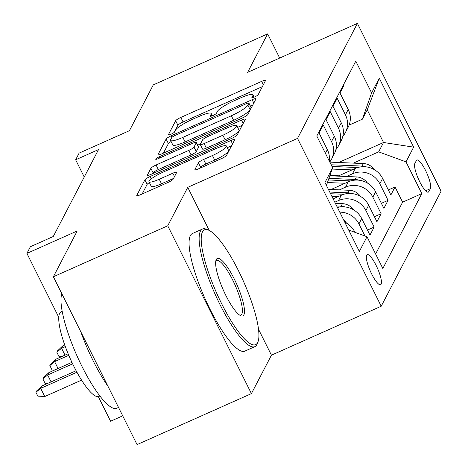 <?xml version="1.0" encoding="UTF-8"?>
<svg xmlns="http://www.w3.org/2000/svg" width="468" height="468" viewBox="0 0 468 468"><rect width="100%" height="100%" fill="white"/><g stroke="black" fill="none" stroke-linecap="round" stroke-linejoin="round"><path stroke-width="0.7" d="M254.574 96.97A3.539 0.626 -26.5 0 0 258.196 94.647L265.455 80.701A5.054 0.895 -26.5 0 0 265.491 80.449A5.054 0.895 -26.5 0 0 261.653 81.391L180.835 117.421A5.054 0.895 -26.5 0 0 175.664 120.738L168.398 134.685A3.539 0.626 -26.5 0 0 168.375 134.86A3.539 0.626 -26.5 0 0 171.066 134.199A3.539 0.626 -26.5 0 0 174.687 131.877L175.623 130.075A16.175 2.866 -26.5 0 1 192.178 119.469L198.918 116.468A16.175 2.866 -26.5 0 1 211.203 113.449A16.175 2.866 -26.5 0 1 211.097 114.262L210.155 116.064A3.539 0.626 -26.5 0 0 210.132 116.245A3.539 0.626 -26.5 0 0 212.823 115.584A3.539 0.626 -26.5 0 0 216.444 113.262L217.38 111.46A16.175 2.866 -26.5 0 1 233.936 100.854L240.669 97.853A16.175 2.866 -26.5 0 1 252.96 94.834A16.175 2.866 -26.5 0 1 252.849 95.647L251.913 97.449A3.539 0.626 -26.5 0 0 251.889 97.631A3.539 0.626 -26.5 0 0 254.574 96.97M381.127 284.193A16.479 3.843 66 0 0 376.769 266.748A16.479 3.843 66 0 0 367.181 254.627A16.479 3.843 66 0 0 366.655 255.165A16.479 3.843 66 0 0 371.013 272.616A16.479 3.843 66 0 0 380.601 284.731A16.479 3.843 66 0 0 381.127 284.193M194.957 169.434A5.054 0.895 -26.5 0 0 194.922 169.685A5.054 0.895 -26.5 0 0 198.76 168.743L221.434 158.634A5.054 0.895 -26.5 0 0 226.606 155.323L234.673 139.833A5.054 0.895 -26.5 0 0 234.708 139.581A5.054 0.895 -26.5 0 0 230.864 140.523L150.047 176.553A5.054 0.895 -26.5 0 0 144.875 179.864L136.808 195.355A5.054 0.895 -26.5 0 0 136.779 195.606A5.054 0.895 -26.5 0 0 140.616 194.665L168.006 182.456A5.054 0.895 -26.5 0 0 173.178 179.139L176.629 172.511A5.054 0.895 -26.5 0 0 176.664 172.259A5.054 0.895 -26.5 0 0 172.821 173.201L159.243 179.256A13.525 2.393 -26.5 0 1 148.97 181.777A13.525 2.393 -26.5 0 1 162.899 172.236L216.105 148.514A13.525 2.393 -26.5 0 1 226.377 145.993A13.525 2.393 -26.5 0 1 212.449 155.534L203.58 159.489A5.054 0.895 -26.5 0 0 198.403 162.805L194.957 169.434L195.144 169.814M279.688 58.05L267.643 33.901L153.288 84.878L129.443 130.677L79.127 153.112L75.646 159.793L98.52 149.596L53.264 236.516L30.391 246.712L26.91 253.399L58.769 317.298M209.254 230.461L187.756 187.34L167.737 225.787L53.381 276.764L77.226 230.964L26.91 253.399M187.756 187.34L297.531 138.399L357.406 23.4L441.09 191.236L381.215 306.236L297.531 138.399M267.643 33.901L247.63 72.341L357.406 23.4M242.687 117.813A5.054 0.895 -26.5 0 0 247.859 114.502L255.926 99.011A5.054 0.895 -26.5 0 0 255.961 98.76A5.054 0.895 -26.5 0 0 252.117 99.702L171.3 135.732A5.054 0.895 -26.5 0 0 166.128 139.049L158.061 154.534A5.054 0.895 -26.5 0 0 158.032 154.785A5.054 0.895 -26.5 0 0 161.869 153.843L242.687 117.813M245.296 119.422L237.235 134.913A5.054 0.895 -26.5 0 1 232.064 138.224L151.246 174.254A5.054 0.895 -26.5 0 1 147.402 175.196A5.054 0.895 -26.5 0 1 147.438 174.944L150.889 168.316A5.054 0.895 -26.5 0 1 156.06 164.999L188.838 150.392A5.054 0.895 -26.5 0 0 194.009 147.075L196.303 142.676A5.054 0.895 -26.5 0 0 196.332 142.424A5.054 0.895 -26.5 0 0 192.494 143.366L158.371 158.582A3.539 0.626 -26.5 0 1 155.68 159.237A3.539 0.626 -26.5 0 1 159.325 156.745L241.494 120.112A5.054 0.895 -26.5 0 1 245.331 119.17A5.054 0.895 -26.5 0 1 245.296 119.422M167.737 225.787L251.415 393.617L137.06 444.6L53.381 276.764M339.762 212.168A20.598 19.697 27.5 0 1 358.933 223.903L361.717 218.55L369.972 235.111L374.148 227.085L367.462 230.069M334.801 202.211L338.551 200.544A20.598 19.697 27.5 0 1 365.894 210.53L368.679 205.183L376.933 221.738L381.11 213.712L374.423 216.696M339.464 189.868L345.513 187.171A20.598 19.697 27.5 0 1 372.856 197.157L375.64 191.81L383.895 208.365L388.071 200.345L379.817 183.784A20.598 19.697 -152.5 0 0 352.474 173.798L346.425 176.494M381.385 203.328L388.071 200.345M343.793 84.187L344.15 84.907L339.973 92.933L348.227 109.489A20.598 19.697 -152.5 0 1 348.204 127.161L345.419 132.508A20.598 19.697 -152.5 0 0 345.442 114.835L337.188 98.28L333.011 106.306L341.266 122.862A20.598 19.697 -152.5 0 1 341.242 140.529L338.458 145.881A20.598 19.697 27.5 0 1 335.878 149.637M338.458 145.881A20.598 19.697 27.5 0 0 338.481 128.209L330.227 111.653L326.05 119.673L334.304 136.235A20.598 19.697 -152.5 0 1 334.281 153.902L331.496 159.255A20.598 19.697 27.5 0 1 329.747 161.998M331.496 159.255A20.598 19.697 27.5 0 0 331.519 141.582L323.265 125.026L319.088 133.047L327.343 149.602A20.598 19.697 -152.5 0 1 329.279 161.074M368.679 205.183A20.598 19.697 -152.5 0 0 341.336 195.191L333.128 198.853M375.64 191.81A20.598 19.697 -152.5 0 0 348.297 181.824L331.051 189.511M416.38 160.542L414.853 163.484A15.965 3.721 66 0 0 419.071 180.391A15.965 3.721 66 0 0 428.36 192.132A15.965 3.721 66 0 0 428.869 191.611L430.402 188.668A15.965 3.721 66 0 0 426.184 171.762A15.965 3.721 66 0 0 416.894 160.027A15.965 3.721 66 0 0 416.38 160.542M348.672 230.034L367.006 236.732L382.836 268.486L421.826 193.6L405.99 161.852L378.647 151.86L353.393 163.121M367.006 236.732L359.348 251.439L324.967 182.491L332.631 167.784L316.795 136.03L355.785 61.15L371.615 92.904L379.273 78.191L413.654 147.139L405.99 161.852M375.617 254.013L402.615 202.164L395.039 186.972L390.856 194.992L382.602 178.437A20.598 19.697 -152.5 0 0 355.259 168.451L338.013 176.138M342.839 136.264A20.598 19.697 -152.5 0 0 345.419 132.508M372.856 197.157L381.11 213.712M365.894 210.53L374.148 227.085M358.933 223.903L364.958 235.983M354.96 232.333L354.756 231.923A20.598 19.697 -152.5 0 0 344.781 222.224M378.647 151.86L383.526 142.5L367.24 109.84L362.367 119.2L371.615 92.904M338.662 162.501L383.526 142.5L413.654 147.139M349.122 125.108L362.367 119.2M122.715 415.83L110.594 421.235L98.321 396.618M251.415 393.617L271.434 355.177L381.215 306.236M75.646 159.793L84.24 177.027M388.346 189.955L395.039 186.972M402.615 202.164L421.826 193.6M361.717 218.55A20.598 19.697 -152.5 0 0 337.434 207.488M332.631 167.784L326.424 185.416M367.24 109.84L379.273 78.191M271.434 355.177L258.523 329.285M262.384 86.609L183.093 121.955A5.054 0.895 -26.5 0 0 177.922 125.272L174.231 132.368M171.112 141.511A5.054 0.895 -26.5 0 0 168.392 143.582L163.402 153.165M252.849 104.92L250.38 106.02M248.888 103.258A3.539 0.626 -26.5 0 0 248.912 103.083A3.539 0.626 -26.5 0 0 246.221 103.744L175.284 135.369A3.539 0.626 -26.5 0 0 171.662 137.686L170.674 139.593A16.175 2.866 -26.5 0 0 170.563 140.406A16.175 2.866 -26.5 0 0 182.853 137.387L231.344 115.766A16.175 2.866 -26.5 0 0 247.894 105.16L248.888 103.258L251.146 107.792A3.539 0.626 -26.5 0 0 251.176 107.617L248.912 103.083M170.563 140.406L172.821 144.94A16.175 2.866 -26.5 0 0 185.112 141.921L182.853 137.387M251.146 107.792L250.158 109.699A16.175 2.866 -26.5 0 1 233.602 120.305L185.112 141.921M152.773 173.569L153.147 172.85L150.889 168.316M196.332 142.424L198.596 146.958A5.054 0.895 -26.5 0 1 198.561 147.215L196.273 151.609A5.054 0.895 -26.5 0 1 191.102 154.926L158.324 169.539A5.054 0.895 -26.5 0 0 153.147 172.85M197.707 145.174L200.468 143.945M237.627 127.378L242.225 125.33M222.85 135.229A13.525 2.393 -26.5 0 0 236.779 125.681A13.525 2.393 -26.5 0 0 226.506 128.203L207.757 136.562A5.054 0.895 -26.5 0 0 202.585 139.873L200.298 144.273A5.054 0.895 -26.5 0 0 200.263 144.524A5.054 0.895 -26.5 0 0 204.101 143.582L222.85 135.229L225.108 139.762A13.525 2.393 -26.5 0 0 239.037 130.215L236.779 125.681M200.263 144.524L202.521 149.064A5.054 0.895 -26.5 0 0 206.365 148.122L204.101 143.582M225.108 139.762L206.365 148.122M226.377 145.993L228.636 150.526A13.525 2.393 -26.5 0 1 214.707 160.074L205.838 164.028A5.054 0.895 -26.5 0 0 200.667 167.339L200.292 168.059M148.97 181.777L151.228 186.317A13.525 2.393 -26.5 0 0 161.501 183.789L159.243 179.256M173.552 178.419L161.501 183.789M149.38 182.608A5.054 0.895 -26.5 0 0 147.133 184.404L142.149 193.98M231.596 145.741L227.22 147.689M374.406 169.679A13.648 13.051 -152.5 0 0 363.332 163.543L329.811 162.127M352.012 169.896L332.181 169.059M338.774 175.798L329.94 175.43M366.011 166.842A13.648 13.051 -152.5 0 0 362.01 166.081L331.133 164.783M331.964 166.456L357.722 167.544M257.657 342.558A62.829 14.643 66 0 0 258.108 341.505A62.829 14.643 66 0 0 243.442 281.256A62.829 14.643 66 0 0 208.43 230.081A62.829 14.643 66 0 0 202.469 231.882A62.829 14.643 66 0 0 221.569 303.533A62.829 14.643 66 0 0 257.657 342.558M258.108 341.505L257.423 343.448A64.373 15.005 -114 0 1 256.961 344.53A64.373 15.005 -114 0 1 254.902 346.63A64.373 15.005 -114 0 1 217.439 299.292A64.373 15.005 -114 0 1 200.421 231.133A64.373 15.005 -114 0 1 202.48 229.033A64.373 15.005 -114 0 1 206.528 229.285L208.43 230.081M243.857 314.888A31.415 7.324 -114 0 1 240.88 315.789A31.415 7.324 -114 0 1 223.376 290.201A31.415 7.324 -114 0 1 216.04 260.079A31.415 7.324 -114 0 1 216.269 259.547A31.415 7.324 -114 0 1 234.31 279.063A31.415 7.324 -114 0 1 243.857 314.888M239.862 315.245A29.87 6.962 66 0 0 240.856 315.116A29.87 6.962 66 0 0 241.81 314.139A29.87 6.962 66 0 0 233.912 282.514A29.87 6.962 66 0 0 216.526 260.547A29.87 6.962 66 0 0 215.766 261.202M99.912 395.992L98.906 396.443A46.35 10.805 -114 0 1 71.932 362.361A46.35 10.805 -114 0 1 59.676 313.285A46.35 10.805 -114 0 1 61.156 311.776L62.168 311.325M254.902 346.63L244.84 351.117A64.373 15.005 -114 0 1 207.377 303.779A64.373 15.005 -114 0 1 190.359 235.615A64.373 15.005 -114 0 1 192.412 233.52L202.48 229.033M108.003 386.316A64.373 15.005 -114 0 1 80.724 331.601M118.527 407.429L116.766 408.213A64.373 15.005 -114 0 1 80.063 362.484A64.373 15.005 -114 0 1 61.84 293.728M367.444 183.052A13.648 13.051 -152.5 0 0 356.37 176.916L329.811 175.792M345.051 183.269L327.442 182.526M331.812 189.171L328.226 189.019M359.05 180.215A13.648 13.051 -152.5 0 0 355.048 179.455L328.91 178.355M328.343 179.969L350.76 180.911M360.483 196.425A13.648 13.051 -152.5 0 0 349.409 190.289L328.413 189.4M338.089 196.642L331.894 196.379M352.088 193.588A13.648 13.051 -152.5 0 0 348.081 192.828L329.735 192.055M330.572 193.729L343.799 194.284M61.747 356.598L59.073 356.721L56.815 352.182L57.511 350.848L62.829 345.846L61.577 348.256L65.315 346.589M56.815 352.182L61.577 348.256L65.011 355.142M62.829 345.846L64.736 344.998M353.521 209.793A13.648 13.051 -152.5 0 0 342.441 203.656L335.375 203.358M345.127 206.961A13.648 13.051 -152.5 0 0 341.119 206.201L336.697 206.014M54.785 369.972L52.112 370.094L49.848 365.555L50.544 364.221L55.867 359.219L54.616 361.624L68.773 355.311M49.848 365.555L54.616 361.624L58.05 368.515M55.867 359.219L68.117 353.755M346.56 223.166A13.648 13.051 -152.5 0 0 343.734 220.13M47.824 383.339L45.15 383.462L42.886 378.928L43.582 377.588L48.906 372.592L47.654 374.997L72.645 363.858M42.886 378.928L47.654 374.997L51.088 381.888M48.906 372.592L71.914 362.331M44.758 396.536L38.189 396.835L35.925 392.301L36.621 390.961L41.944 385.96L40.687 388.37L44.758 396.536L81.572 380.121M35.925 392.301L40.687 388.37L76.933 372.212M41.944 385.96L76.126 370.72M338.551 200.544L341.336 195.191M345.513 187.171L348.297 181.824M352.474 173.798L355.259 168.451M345.442 114.835L348.227 109.489M325.412 153.311L327.343 149.602M331.519 141.582L334.304 136.235M338.481 128.209L341.266 122.862M379.817 183.784L382.602 178.437M425.646 190.792L430.402 188.668M427.635 192.161L428.869 191.611M253.691 97.332L252.849 95.647M211.934 115.947L211.097 114.262M177.922 125.272L175.664 120.738M183.093 121.955L180.835 117.421M263.338 84.772L261.653 81.391M158.254 154.914L158.061 154.534M168.392 143.582L166.128 139.049M172.06 137.253L171.3 135.732M253.802 103.083L252.117 99.702M233.602 120.305L231.344 115.766M250.158 109.699L247.894 105.16M147.625 175.324L147.438 174.944M158.324 169.539L156.06 164.999M191.102 154.926L188.838 150.392M196.273 151.609L194.009 147.075M198.561 147.215L196.303 142.676M159.904 157.897L159.325 156.745M243.179 123.493L241.494 120.112M200.667 167.339L198.403 162.805M205.838 164.028L203.58 159.489M214.707 160.074L212.449 155.534M174.511 176.582L172.821 173.201M137.001 195.735L136.808 195.355M147.133 184.404L144.875 179.864M151.222 178.905L150.047 176.553M232.549 143.904L230.864 140.523M362.01 166.081L363.332 163.543M355.048 179.455L356.37 176.916M348.081 192.828L349.409 190.289M341.119 206.201L342.441 203.656M254.124 97.163L252.96 94.834M212.367 115.777L211.203 113.449"/></g></svg>
